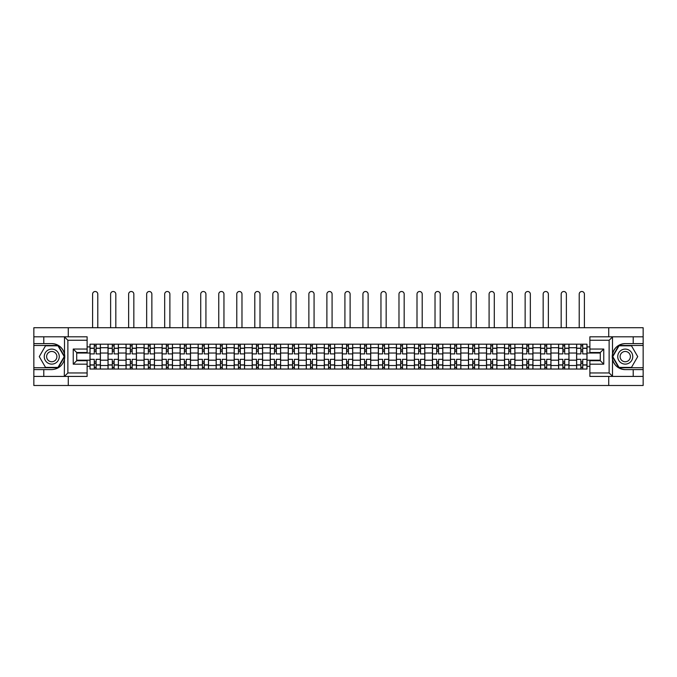 <?xml version="1.0" encoding="UTF-8"?>
<svg xmlns="http://www.w3.org/2000/svg" width="677" height="677" viewBox="0 0 677 677"><rect width="100%" height="100%" fill="white"/><g stroke="black" fill="none" stroke-linecap="round" stroke-linejoin="round"><path stroke-width="1.02" d="M87.113 340.26L67.869 340.26L64.307 336.799L87.113 336.799L87.113 352.505L76.713 352.505L76.713 360.714L87.113 360.714L87.113 376.42L64.307 376.42L64.51 354.096C62.716 347.606 58.467 344.111 51.757 343.611A12.998 12.998 0 0 1 64.51 359.123C62.716 365.614 58.467 369.1 51.757 369.608L33.85 369.608L33.85 385.492L643.15 385.492L643.15 345.465L618.803 345.465L612.372 356.61L618.803 367.755L643.15 367.755M625.243 343.611C618.533 344.111 614.284 347.606 612.49 354.096L612.49 359.123C614.284 365.614 618.533 369.1 625.243 369.608A12.998 12.998 0 0 1 612.245 356.61A12.998 12.998 0 0 1 625.243 343.611L643.15 343.611L643.15 327.727L33.85 327.727L33.85 367.755L58.197 367.755L64.628 356.61L58.197 345.465L33.85 345.465M108.024 369.033L108.024 347.716L100.391 347.716L100.391 369.033M100.391 347.716L100.391 344.187M108.024 347.716L108.024 344.187M118.416 344.187L118.416 369.033M126.04 369.033L126.04 344.187M136.441 344.187L136.441 369.033M144.066 369.033L144.066 344.187M154.466 344.187L154.466 369.033M162.091 369.033L162.091 344.187M172.483 344.187L172.483 369.033M180.107 369.033L180.107 344.187M190.508 344.187L190.508 369.033M198.133 369.033L198.133 344.187M208.533 344.187L208.533 369.033M216.158 369.033L216.158 344.187M226.55 344.187L226.55 369.033M234.174 369.033L234.174 344.187M244.575 344.187L244.575 369.033M252.199 369.033L252.199 344.187M262.6 344.187L262.6 369.033M270.225 369.033L270.225 344.187M280.616 344.187L280.616 369.033M288.241 369.033L288.241 344.187M298.642 344.187L298.642 369.033M306.266 369.033L306.266 344.187M316.667 344.187L316.667 369.033M324.291 369.033L324.291 344.187M334.683 344.187L334.683 369.033M342.317 369.033L342.317 344.187M352.709 344.187L352.709 369.033M360.333 369.033L360.333 344.187M370.734 344.187L370.734 369.033M378.358 369.033L378.358 344.187M388.759 344.187L388.759 369.033M396.383 369.033L396.383 344.187M406.775 344.187L406.775 369.033M414.4 369.033L414.4 344.187M424.801 344.187L424.801 369.033M432.425 369.033L432.425 344.187M442.826 344.187L442.826 369.033M450.45 369.033L450.45 344.187M460.842 344.187L460.842 369.033M468.467 369.033L468.467 344.187M478.867 344.187L478.867 369.033M486.492 369.033L486.492 344.187M496.893 344.187L496.893 369.033M504.517 369.033L504.517 344.187M514.909 344.187L514.909 369.033M522.534 369.033L522.534 344.187M532.934 344.187L532.934 369.033M540.559 369.033L540.559 344.187M550.96 344.187L550.96 369.033M558.584 369.033L558.584 344.187M568.976 344.187L568.976 369.033M576.609 369.033L576.609 344.187M576.609 360.189L568.976 360.189M558.584 360.189L550.96 360.189M540.559 360.189L532.934 360.189M522.534 360.189L514.909 360.189M504.517 360.189L496.893 360.189M486.492 360.189L478.867 360.189M468.467 360.189L460.842 360.189M450.45 360.189L442.826 360.189M432.425 360.189L424.801 360.189M414.4 360.189L406.775 360.189M396.383 360.189L388.759 360.189M378.358 360.189L370.734 360.189M360.333 360.189L352.709 360.189M342.317 360.189L334.683 360.189M324.291 360.189L316.667 360.189M306.266 360.189L298.642 360.189M288.241 360.189L280.616 360.189M270.225 360.189L262.6 360.189M252.199 360.189L244.575 360.189M234.174 360.189L226.55 360.189M216.158 360.189L208.533 360.189M198.133 360.189L190.508 360.189M180.107 360.189L172.483 360.189M162.091 360.189L154.466 360.189M144.066 360.189L136.441 360.189M126.04 360.189L118.416 360.189M108.024 360.189L100.391 360.189M576.609 353.03L568.976 353.03M558.584 353.03L550.96 353.03M540.559 353.03L532.934 353.03M522.534 353.03L514.909 353.03M504.517 353.03L496.893 353.03M486.492 353.03L478.867 353.03M468.467 353.03L460.842 353.03M450.45 353.03L442.826 353.03M432.425 353.03L424.801 353.03M414.4 353.03L406.775 353.03M396.383 353.03L388.759 353.03M378.358 353.03L370.734 353.03M360.333 353.03L352.709 353.03M342.317 353.03L334.683 353.03M324.291 353.03L316.667 353.03M306.266 353.03L298.642 353.03M288.241 353.03L280.616 353.03M270.225 353.03L262.6 353.03M252.199 353.03L244.575 353.03M234.174 353.03L226.55 353.03M216.158 353.03L208.533 353.03M198.133 353.03L190.508 353.03M180.107 353.03L172.483 353.03M162.091 353.03L154.466 353.03M144.066 353.03L136.441 353.03M126.04 353.03L118.416 353.03M108.024 353.03L100.391 353.03M76.713 360.189L89.999 360.189L89.999 353.03L76.713 353.03M87.113 346.903L89.999 346.903L89.999 353.03M600.287 353.03L587.001 353.03L587.001 344.187L89.999 344.187L89.999 346.903M587.001 346.903L589.887 346.903M589.887 366.316L587.001 366.316L587.001 360.189L600.287 360.189M89.999 360.189L89.999 369.033L587.001 369.033L587.001 366.316M89.999 366.316L87.113 366.316M608.725 385.492L608.725 376.42M608.725 336.799L608.725 327.727M68.275 385.492L68.275 376.42M68.275 336.799L68.275 327.727M587.001 353.03L587.001 360.189M96.117 367.298L94.272 367.298M94.272 345.922L96.117 345.922M114.142 367.298L112.297 367.298M112.297 345.922L114.142 345.922M132.167 367.298L130.314 367.298M130.314 345.922L132.167 345.922M150.184 367.298L148.339 367.298M148.339 345.922L150.184 345.922M168.209 367.298L166.364 367.298M166.364 345.922L168.209 345.922M186.234 367.298L184.381 367.298M184.381 345.922L186.234 345.922M204.259 367.298L202.406 367.298M202.406 345.922L204.259 345.922M222.276 367.298L220.431 367.298M220.431 345.922L222.276 345.922M240.301 367.298L238.448 367.298M238.448 345.922L240.301 345.922M258.326 367.298L256.473 367.298M256.473 345.922L258.326 345.922M276.343 367.298L274.498 367.298M274.498 345.922L276.343 345.922M294.368 367.298L292.523 367.298M292.523 345.922L294.368 345.922M312.393 367.298L310.54 367.298M310.54 345.922L312.393 345.922M330.41 367.298L328.565 367.298M328.565 345.922L330.41 345.922M348.435 367.298L346.59 367.298M346.59 345.922L348.435 345.922M366.46 367.298L364.607 367.298M364.607 345.922L366.46 345.922M384.477 367.298L382.632 367.298M382.632 345.922L384.477 345.922M402.502 367.298L400.657 367.298M400.657 345.922L402.502 345.922M420.527 367.298L418.674 367.298M418.674 345.922L420.527 345.922M438.552 367.298L436.699 367.298M436.699 345.922L438.552 345.922M456.569 367.298L454.724 367.298M454.724 345.922L456.569 345.922M474.594 367.298L472.741 367.298M472.741 345.922L474.594 345.922M492.619 367.298L490.766 367.298M490.766 345.922L492.619 345.922M510.636 367.298L508.791 367.298M508.791 345.922L510.636 345.922M528.661 367.298L526.816 367.298M526.816 345.922L528.661 345.922M546.686 367.298L544.833 367.298M544.833 345.922L546.686 345.922M564.703 367.298L562.858 367.298M562.858 345.922L564.703 345.922M582.728 367.298L580.883 367.298M580.883 345.922L582.728 345.922M100.34 369.033L100.34 353.893L96.117 353.893L96.117 344.187M94.272 344.187L94.272 353.893L90.058 353.893L90.058 344.187M97.793 327.727L97.793 294.106A2.598 2.598 0 0 0 95.195 291.508A2.598 2.598 0 0 0 92.597 294.106L92.597 327.727M100.34 353.893L100.34 344.187M90.058 369.033L90.058 359.326L94.272 359.326L94.272 369.033M96.117 369.033L96.117 359.326L100.34 359.326M94.272 351.355L96.117 351.355M90.058 359.326L90.058 353.893M96.117 361.865L94.272 361.865M96.117 367.526L94.272 367.526M94.272 363.371L96.117 363.371M96.117 349.848L94.272 349.848M94.272 345.693L96.117 345.693M43.785 369.608L43.785 376.42L33.85 376.42M64.307 376.42L43.785 376.42M33.85 369.608L33.85 367.755M64.307 336.799L43.785 336.799L43.785 343.611L33.85 343.611M43.785 336.799L33.85 336.799M51.757 343.611L43.785 343.611M76.713 352.505L73.243 349.044L87.113 349.044M87.113 364.175L73.243 364.175L76.713 360.714M64.51 376.319L67.869 372.959L87.113 372.959M612.693 336.799L609.131 340.26L589.887 340.26L589.887 336.799L643.15 336.799M633.215 343.611L633.215 336.799M589.887 372.959L609.131 372.959L612.693 376.42L589.887 376.42L589.887 360.714L600.287 360.714L600.287 352.505L589.887 352.505L589.887 340.26M643.15 343.611L643.15 345.465M612.693 376.42L633.215 376.42L633.215 369.608L643.15 369.608M633.215 376.42L643.15 376.42M625.243 369.608L633.215 369.608M600.287 360.714L603.757 364.175L589.887 364.175M589.887 349.044L603.757 349.044L600.287 352.505M44.25 356.61A7.506 7.506 0 0 0 51.757 364.116A7.506 7.506 0 0 0 59.263 356.61A7.506 7.506 0 0 0 51.757 349.104A7.506 7.506 0 0 0 44.25 356.61M46.62 356.61A5.145 5.145 0 0 0 51.757 361.746A5.145 5.145 0 0 0 56.902 356.61A5.145 5.145 0 0 0 51.757 351.465A5.145 5.145 0 0 0 46.62 356.61M57.994 345.803L64.23 356.61L57.994 367.408L45.52 367.408L39.283 356.61L45.52 345.803L57.994 345.803M617.737 356.61A7.506 7.506 0 0 0 625.243 364.116A7.506 7.506 0 0 0 632.75 356.61A7.506 7.506 0 0 0 625.243 349.104A7.506 7.506 0 0 0 617.737 356.61M620.098 356.61A5.145 5.145 0 0 0 625.243 361.746A5.145 5.145 0 0 0 630.38 356.61A5.145 5.145 0 0 0 625.243 351.465A5.145 5.145 0 0 0 620.098 356.61M631.48 345.803L637.717 356.61L631.48 367.408L619.006 367.408L612.77 356.61L619.006 345.803L631.48 345.803M118.357 369.033L118.357 353.893L114.142 353.893L114.142 344.187M112.297 344.187L112.297 353.893L108.075 353.893L108.075 344.187M115.818 327.727L115.818 294.106A2.598 2.598 0 0 0 113.22 291.508A2.598 2.598 0 0 0 110.622 294.106L110.622 327.727M118.357 353.893L118.357 344.187M108.075 369.033L108.075 359.326L112.297 359.326L112.297 369.033M114.142 369.033L114.142 359.326L118.357 359.326M112.297 351.355L114.142 351.355M108.075 359.326L108.075 353.893M114.142 361.865L112.297 361.865M114.142 367.526L112.297 367.526M112.297 363.371L114.142 363.371M114.142 349.848L112.297 349.848M112.297 345.693L114.142 345.693M136.382 369.033L136.382 353.893L132.167 353.893L132.167 344.187M130.314 344.187L130.314 353.893L126.1 353.893L126.1 344.187M133.843 327.727L133.843 294.106A2.598 2.598 0 0 0 131.245 291.508A2.598 2.598 0 0 0 128.638 294.106L128.638 327.727M136.382 353.893L136.382 344.187M126.1 369.033L126.1 359.326L130.314 359.326L130.314 369.033M132.167 369.033L132.167 359.326L136.382 359.326M130.314 351.355L132.167 351.355M126.1 359.326L126.1 353.893M132.167 361.865L130.314 361.865M132.167 367.526L130.314 367.526M130.314 363.371L132.167 363.371M132.167 349.848L130.314 349.848M130.314 345.693L132.167 345.693M154.407 369.033L154.407 353.893L150.184 353.893L150.184 344.187M148.339 344.187L148.339 353.893L144.125 353.893L144.125 344.187M151.86 327.727L151.86 294.106A2.598 2.598 0 0 0 149.262 291.508A2.598 2.598 0 0 0 146.664 294.106L146.664 327.727M154.407 353.893L154.407 344.187M144.125 369.033L144.125 359.326L148.339 359.326L148.339 369.033M150.184 369.033L150.184 359.326L154.407 359.326M148.339 351.355L150.184 351.355M144.125 359.326L144.125 353.893M150.184 361.865L148.339 361.865M150.184 367.526L148.339 367.526M148.339 363.371L150.184 363.371M150.184 349.848L148.339 349.848M148.339 345.693L150.184 345.693M172.423 369.033L172.423 353.893L168.209 353.893L168.209 344.187M166.364 344.187L166.364 353.893L162.141 353.893L162.141 344.187M169.885 327.727L169.885 294.106A2.598 2.598 0 0 0 167.287 291.508A2.598 2.598 0 0 0 164.689 294.106L164.689 327.727M172.423 353.893L172.423 344.187M162.141 369.033L162.141 359.326L166.364 359.326L166.364 369.033M168.209 369.033L168.209 359.326L172.423 359.326M166.364 351.355L168.209 351.355M162.141 359.326L162.141 353.893M168.209 361.865L166.364 361.865M168.209 367.526L166.364 367.526M166.364 363.371L168.209 363.371M168.209 349.848L166.364 349.848M166.364 345.693L168.209 345.693M190.449 369.033L190.449 353.893L186.234 353.893L186.234 344.187M184.381 344.187L184.381 353.893L180.167 353.893L180.167 344.187M187.91 327.727L187.91 294.106A2.598 2.598 0 0 0 185.312 291.508A2.598 2.598 0 0 0 182.705 294.106L182.705 327.727M190.449 353.893L190.449 344.187M180.167 369.033L180.167 359.326L184.381 359.326L184.381 369.033M186.234 369.033L186.234 359.326L190.449 359.326M184.381 351.355L186.234 351.355M180.167 359.326L180.167 353.893M186.234 361.865L184.381 361.865M186.234 367.526L184.381 367.526M184.381 363.371L186.234 363.371M186.234 349.848L184.381 349.848M184.381 345.693L186.234 345.693M208.474 369.033L208.474 353.893L204.259 353.893L204.259 344.187M202.406 344.187L202.406 353.893L198.192 353.893L198.192 344.187M205.926 327.727L205.926 294.106A2.598 2.598 0 0 0 203.328 291.508A2.598 2.598 0 0 0 200.73 294.106L200.73 327.727M208.474 353.893L208.474 344.187M198.192 369.033L198.192 359.326L202.406 359.326L202.406 369.033M204.259 369.033L204.259 359.326L208.474 359.326M202.406 351.355L204.259 351.355M198.192 359.326L198.192 353.893M204.259 361.865L202.406 361.865M204.259 367.526L202.406 367.526M202.406 363.371L204.259 363.371M204.259 349.848L202.406 349.848M202.406 345.693L204.259 345.693M226.499 369.033L226.499 353.893L222.276 353.893L222.276 344.187M220.431 344.187L220.431 353.893L216.208 353.893L216.208 344.187M223.952 327.727L223.952 294.106A2.598 2.598 0 0 0 221.354 291.508A2.598 2.598 0 0 0 218.756 294.106L218.756 327.727M226.499 353.893L226.499 344.187M216.208 369.033L216.208 359.326L220.431 359.326L220.431 369.033M222.276 369.033L222.276 359.326L226.499 359.326M220.431 351.355L222.276 351.355M216.208 359.326L216.208 353.893M222.276 361.865L220.431 361.865M222.276 367.526L220.431 367.526M220.431 363.371L222.276 363.371M222.276 349.848L220.431 349.848M220.431 345.693L222.276 345.693M244.515 369.033L244.515 353.893L240.301 353.893L240.301 344.187M238.448 344.187L238.448 353.893L234.234 353.893L234.234 344.187M241.977 327.727L241.977 294.106A2.598 2.598 0 0 0 239.379 291.508A2.598 2.598 0 0 0 236.781 294.106L236.781 327.727M244.515 353.893L244.515 344.187M234.234 369.033L234.234 359.326L238.448 359.326L238.448 369.033M240.301 369.033L240.301 359.326L244.515 359.326M238.448 351.355L240.301 351.355M234.234 359.326L234.234 353.893M240.301 361.865L238.448 361.865M240.301 367.526L238.448 367.526M238.448 363.371L240.301 363.371M240.301 349.848L238.448 349.848M238.448 345.693L240.301 345.693M262.541 369.033L262.541 353.893L258.326 353.893L258.326 344.187M256.473 344.187L256.473 353.893L252.259 353.893L252.259 344.187M260.002 327.727L260.002 294.106A2.598 2.598 0 0 0 257.395 291.508A2.598 2.598 0 0 0 254.797 294.106L254.797 327.727M262.541 353.893L262.541 344.187M252.259 369.033L252.259 359.326L256.473 359.326L256.473 369.033M258.326 369.033L258.326 359.326L262.541 359.326M256.473 351.355L258.326 351.355M252.259 359.326L252.259 353.893M258.326 361.865L256.473 361.865M258.326 367.526L256.473 367.526M256.473 363.371L258.326 363.371M258.326 349.848L256.473 349.848M256.473 345.693L258.326 345.693M280.566 369.033L280.566 353.893L276.343 353.893L276.343 344.187M274.498 344.187L274.498 353.893L270.284 353.893L270.284 344.187M278.019 327.727L278.019 294.106A2.598 2.598 0 0 0 275.421 291.508A2.598 2.598 0 0 0 272.823 294.106L272.823 327.727M280.566 353.893L280.566 344.187M270.284 369.033L270.284 359.326L274.498 359.326L274.498 369.033M276.343 369.033L276.343 359.326L280.566 359.326M274.498 351.355L276.343 351.355M270.284 359.326L270.284 353.893M276.343 361.865L274.498 361.865M276.343 367.526L274.498 367.526M274.498 363.371L276.343 363.371M276.343 349.848L274.498 349.848M274.498 345.693L276.343 345.693M298.582 369.033L298.582 353.893L294.368 353.893L294.368 344.187M292.523 344.187L292.523 353.893L288.3 353.893L288.3 344.187M296.044 327.727L296.044 294.106A2.598 2.598 0 0 0 293.446 291.508A2.598 2.598 0 0 0 290.848 294.106L290.848 327.727M298.582 353.893L298.582 344.187M288.3 369.033L288.3 359.326L292.523 359.326L292.523 369.033M294.368 369.033L294.368 359.326L298.582 359.326M292.523 351.355L294.368 351.355M288.3 359.326L288.3 353.893M294.368 361.865L292.523 361.865M294.368 367.526L292.523 367.526M292.523 363.371L294.368 363.371M294.368 349.848L292.523 349.848M292.523 345.693L294.368 345.693M316.608 369.033L316.608 353.893L312.393 353.893L312.393 344.187M310.54 344.187L310.54 353.893L306.326 353.893L306.326 344.187M314.069 327.727L314.069 294.106A2.598 2.598 0 0 0 311.462 291.508A2.598 2.598 0 0 0 308.864 294.106L308.864 327.727M316.608 353.893L316.608 344.187M306.326 369.033L306.326 359.326L310.54 359.326L310.54 369.033M312.393 369.033L312.393 359.326L316.608 359.326M310.54 351.355L312.393 351.355M306.326 359.326L306.326 353.893M312.393 361.865L310.54 361.865M312.393 367.526L310.54 367.526M310.54 363.371L312.393 363.371M312.393 349.848L310.54 349.848M310.54 345.693L312.393 345.693M334.633 369.033L334.633 353.893L330.41 353.893L330.41 344.187M328.565 344.187L328.565 353.893L324.351 353.893L324.351 344.187M332.085 327.727L332.085 294.106A2.598 2.598 0 0 0 329.487 291.508A2.598 2.598 0 0 0 326.889 294.106L326.889 327.727M334.633 353.893L334.633 344.187M324.351 369.033L324.351 359.326L328.565 359.326L328.565 369.033M330.41 369.033L330.41 359.326L334.633 359.326M328.565 351.355L330.41 351.355M324.351 359.326L324.351 353.893M330.41 361.865L328.565 361.865M330.41 367.526L328.565 367.526M328.565 363.371L330.41 363.371M330.41 349.848L328.565 349.848M328.565 345.693L330.41 345.693M352.649 369.033L352.649 353.893L348.435 353.893L348.435 344.187M346.59 344.187L346.59 353.893L342.367 353.893L342.367 344.187M350.111 327.727L350.111 294.106A2.598 2.598 0 0 0 347.513 291.508A2.598 2.598 0 0 0 344.915 294.106L344.915 327.727M352.649 353.893L352.649 344.187M342.367 369.033L342.367 359.326L346.59 359.326L346.59 369.033M348.435 369.033L348.435 359.326L352.649 359.326M346.59 351.355L348.435 351.355M342.367 359.326L342.367 353.893M348.435 361.865L346.59 361.865M348.435 367.526L346.59 367.526M346.59 363.371L348.435 363.371M348.435 349.848L346.59 349.848M346.59 345.693L348.435 345.693M370.674 369.033L370.674 353.893L366.46 353.893L366.46 344.187M364.607 344.187L364.607 353.893L360.392 353.893L360.392 344.187M368.136 327.727L368.136 294.106A2.598 2.598 0 0 0 365.538 291.508A2.598 2.598 0 0 0 362.931 294.106L362.931 327.727M370.674 353.893L370.674 344.187M360.392 369.033L360.392 359.326L364.607 359.326L364.607 369.033M366.46 369.033L366.46 359.326L370.674 359.326M364.607 351.355L366.46 351.355M360.392 359.326L360.392 353.893M366.46 361.865L364.607 361.865M366.46 367.526L364.607 367.526M364.607 363.371L366.46 363.371M366.46 349.848L364.607 349.848M364.607 345.693L366.46 345.693M388.7 369.033L388.7 353.893L384.477 353.893L384.477 344.187M382.632 344.187L382.632 353.893L378.418 353.893L378.418 344.187M386.152 327.727L386.152 294.106A2.598 2.598 0 0 0 383.554 291.508A2.598 2.598 0 0 0 380.956 294.106L380.956 327.727M388.7 353.893L388.7 344.187M378.418 369.033L378.418 359.326L382.632 359.326L382.632 369.033M384.477 369.033L384.477 359.326L388.7 359.326M382.632 351.355L384.477 351.355M378.418 359.326L378.418 353.893M384.477 361.865L382.632 361.865M384.477 367.526L382.632 367.526M382.632 363.371L384.477 363.371M384.477 349.848L382.632 349.848M382.632 345.693L384.477 345.693M406.716 369.033L406.716 353.893L402.502 353.893L402.502 344.187M400.657 344.187L400.657 353.893L396.434 353.893L396.434 344.187M404.177 327.727L404.177 294.106A2.598 2.598 0 0 0 401.579 291.508A2.598 2.598 0 0 0 398.981 294.106L398.981 327.727M406.716 353.893L406.716 344.187M396.434 369.033L396.434 359.326L400.657 359.326L400.657 369.033M402.502 369.033L402.502 359.326L406.716 359.326M400.657 351.355L402.502 351.355M396.434 359.326L396.434 353.893M402.502 361.865L400.657 361.865M402.502 367.526L400.657 367.526M400.657 363.371L402.502 363.371M402.502 349.848L400.657 349.848M400.657 345.693L402.502 345.693M424.741 369.033L424.741 353.893L420.527 353.893L420.527 344.187M418.674 344.187L418.674 353.893L414.459 353.893L414.459 344.187M422.203 327.727L422.203 294.106A2.598 2.598 0 0 0 419.605 291.508A2.598 2.598 0 0 0 416.998 294.106L416.998 327.727M424.741 353.893L424.741 344.187M414.459 369.033L414.459 359.326L418.674 359.326L418.674 369.033M420.527 369.033L420.527 359.326L424.741 359.326M418.674 351.355L420.527 351.355M414.459 359.326L414.459 353.893M420.527 361.865L418.674 361.865M420.527 367.526L418.674 367.526M418.674 363.371L420.527 363.371M420.527 349.848L418.674 349.848M418.674 345.693L420.527 345.693M442.766 369.033L442.766 353.893L438.552 353.893L438.552 344.187M436.699 344.187L436.699 353.893L432.485 353.893L432.485 344.187M440.219 327.727L440.219 294.106A2.598 2.598 0 0 0 437.621 291.508A2.598 2.598 0 0 0 435.023 294.106L435.023 327.727M442.766 353.893L442.766 344.187M432.485 369.033L432.485 359.326L436.699 359.326L436.699 369.033M438.552 369.033L438.552 359.326L442.766 359.326M436.699 351.355L438.552 351.355M432.485 359.326L432.485 353.893M438.552 361.865L436.699 361.865M438.552 367.526L436.699 367.526M436.699 363.371L438.552 363.371M438.552 349.848L436.699 349.848M436.699 345.693L438.552 345.693M460.792 369.033L460.792 353.893L456.569 353.893L456.569 344.187M454.724 344.187L454.724 353.893L450.501 353.893L450.501 344.187M458.244 327.727L458.244 294.106A2.598 2.598 0 0 0 455.646 291.508A2.598 2.598 0 0 0 453.048 294.106L453.048 327.727M460.792 353.893L460.792 344.187M450.501 369.033L450.501 359.326L454.724 359.326L454.724 369.033M456.569 369.033L456.569 359.326L460.792 359.326M454.724 351.355L456.569 351.355M450.501 359.326L450.501 353.893M456.569 361.865L454.724 361.865M456.569 367.526L454.724 367.526M454.724 363.371L456.569 363.371M456.569 349.848L454.724 349.848M454.724 345.693L456.569 345.693M478.808 369.033L478.808 353.893L474.594 353.893L474.594 344.187M472.741 344.187L472.741 353.893L468.526 353.893L468.526 344.187M476.269 327.727L476.269 294.106A2.598 2.598 0 0 0 473.672 291.508A2.598 2.598 0 0 0 471.074 294.106L471.074 327.727M478.808 353.893L478.808 344.187M468.526 369.033L468.526 359.326L472.741 359.326L472.741 369.033M474.594 369.033L474.594 359.326L478.808 359.326M472.741 351.355L474.594 351.355M468.526 359.326L468.526 353.893M474.594 361.865L472.741 361.865M474.594 367.526L472.741 367.526M472.741 363.371L474.594 363.371M474.594 349.848L472.741 349.848M472.741 345.693L474.594 345.693M496.833 369.033L496.833 353.893L492.619 353.893L492.619 344.187M490.766 344.187L490.766 353.893L486.551 353.893L486.551 344.187M494.295 327.727L494.295 294.106A2.598 2.598 0 0 0 491.688 291.508A2.598 2.598 0 0 0 489.09 294.106L489.09 327.727M496.833 353.893L496.833 344.187M486.551 369.033L486.551 359.326L490.766 359.326L490.766 369.033M492.619 369.033L492.619 359.326L496.833 359.326M490.766 351.355L492.619 351.355M486.551 359.326L486.551 353.893M492.619 361.865L490.766 361.865M492.619 367.526L490.766 367.526M490.766 363.371L492.619 363.371M492.619 349.848L490.766 349.848M490.766 345.693L492.619 345.693M514.858 369.033L514.858 353.893L510.636 353.893L510.636 344.187M508.791 344.187L508.791 353.893L504.577 353.893L504.577 344.187M512.311 327.727L512.311 294.106A2.598 2.598 0 0 0 509.713 291.508A2.598 2.598 0 0 0 507.115 294.106L507.115 327.727M514.858 353.893L514.858 344.187M504.577 369.033L504.577 359.326L508.791 359.326L508.791 369.033M510.636 369.033L510.636 359.326L514.858 359.326M508.791 351.355L510.636 351.355M504.577 359.326L504.577 353.893M510.636 361.865L508.791 361.865M510.636 367.526L508.791 367.526M508.791 363.371L510.636 363.371M510.636 349.848L508.791 349.848M508.791 345.693L510.636 345.693M532.875 369.033L532.875 353.893L528.661 353.893L528.661 344.187M526.816 344.187L526.816 353.893L522.593 353.893L522.593 344.187M530.336 327.727L530.336 294.106A2.598 2.598 0 0 0 527.738 291.508A2.598 2.598 0 0 0 525.14 294.106L525.14 327.727M532.875 353.893L532.875 344.187M522.593 369.033L522.593 359.326L526.816 359.326L526.816 369.033M528.661 369.033L528.661 359.326L532.875 359.326M526.816 351.355L528.661 351.355M522.593 359.326L522.593 353.893M528.661 361.865L526.816 361.865M528.661 367.526L526.816 367.526M526.816 363.371L528.661 363.371M528.661 349.848L526.816 349.848M526.816 345.693L528.661 345.693M550.9 369.033L550.9 353.893L546.686 353.893L546.686 344.187M544.833 344.187L544.833 353.893L540.618 353.893L540.618 344.187M548.362 327.727L548.362 294.106A2.598 2.598 0 0 0 545.755 291.508A2.598 2.598 0 0 0 543.157 294.106L543.157 327.727M550.9 353.893L550.9 344.187M540.618 369.033L540.618 359.326L544.833 359.326L544.833 369.033M546.686 369.033L546.686 359.326L550.9 359.326M544.833 351.355L546.686 351.355M540.618 359.326L540.618 353.893M546.686 361.865L544.833 361.865M546.686 367.526L544.833 367.526M544.833 363.371L546.686 363.371M546.686 349.848L544.833 349.848M544.833 345.693L546.686 345.693M568.925 369.033L568.925 353.893L564.703 353.893L564.703 344.187M562.858 344.187L562.858 353.893L558.643 353.893L558.643 344.187M566.378 327.727L566.378 294.106A2.598 2.598 0 0 0 563.78 291.508A2.598 2.598 0 0 0 561.182 294.106L561.182 327.727M568.925 353.893L568.925 344.187M558.643 369.033L558.643 359.326L562.858 359.326L562.858 369.033M564.703 369.033L564.703 359.326L568.925 359.326M562.858 351.355L564.703 351.355M558.643 359.326L558.643 353.893M564.703 361.865L562.858 361.865M564.703 367.526L562.858 367.526M562.858 363.371L564.703 363.371M564.703 349.848L562.858 349.848M562.858 345.693L564.703 345.693M586.942 369.033L586.942 353.893L582.728 353.893L582.728 344.187M580.883 344.187L580.883 353.893L576.66 353.893L576.66 344.187M584.403 327.727L584.403 294.106A2.598 2.598 0 0 0 581.805 291.508A2.598 2.598 0 0 0 579.207 294.106L579.207 327.727M586.942 353.893L586.942 344.187M576.66 369.033L576.66 359.326L580.883 359.326L580.883 369.033M582.728 369.033L582.728 359.326L586.942 359.326M580.883 351.355L582.728 351.355M576.66 359.326L576.66 353.893M582.728 361.865L580.883 361.865M582.728 367.526L580.883 367.526M580.883 363.371L582.728 363.371M582.728 349.848L580.883 349.848M580.883 345.693L582.728 345.693M558.584 347.716L550.96 347.716M540.559 347.716L532.934 347.716M522.534 347.716L514.909 347.716M504.517 347.716L496.893 347.716M486.492 347.716L478.867 347.716M468.467 347.716L460.842 347.716M450.45 347.716L442.826 347.716M432.425 347.716L424.801 347.716M414.4 347.716L406.775 347.716M396.383 347.716L388.759 347.716M378.358 347.716L370.734 347.716M360.333 347.716L352.709 347.716M342.317 347.716L334.683 347.716M324.291 347.716L316.667 347.716M306.266 347.716L298.642 347.716M288.241 347.716L280.616 347.716M270.225 347.716L262.6 347.716M252.199 347.716L244.575 347.716M234.174 347.716L226.55 347.716M216.158 347.716L208.533 347.716M198.133 347.716L190.508 347.716M180.107 347.716L172.483 347.716M162.091 347.716L154.466 347.716M144.066 347.716L136.441 347.716M126.04 347.716L118.416 347.716M576.609 347.716L568.976 347.716M558.584 365.504L550.96 365.504M540.559 365.504L532.934 365.504M522.534 365.504L514.909 365.504M504.517 365.504L496.893 365.504M486.492 365.504L478.867 365.504M468.467 365.504L460.842 365.504M450.45 365.504L442.826 365.504M432.425 365.504L424.801 365.504M414.4 365.504L406.775 365.504M396.383 365.504L388.759 365.504M378.358 365.504L370.734 365.504M360.333 365.504L352.709 365.504M342.317 365.504L334.683 365.504M324.291 365.504L316.667 365.504M306.266 365.504L298.642 365.504M288.241 365.504L280.616 365.504M270.225 365.504L262.6 365.504M252.199 365.504L244.575 365.504M234.174 365.504L226.55 365.504M216.158 365.504L208.533 365.504M198.133 365.504L190.508 365.504M180.107 365.504L172.483 365.504M162.091 365.504L154.466 365.504M144.066 365.504L136.441 365.504M126.04 365.504L118.416 365.504M108.024 365.504L100.391 365.504M576.609 365.504L568.976 365.504M100.34 348.173L96.117 348.173M94.272 348.173L90.058 348.173M94.272 348.333L90.058 348.333M94.272 364.886L90.058 364.886M94.272 365.047L90.058 365.047M100.34 365.047L96.117 365.047M100.34 348.333L96.117 348.333M100.34 364.886L96.117 364.886M64.51 354.096L64.51 336.901M67.869 340.26L67.869 372.959M73.243 364.175L73.243 349.044M612.49 336.901L612.49 354.096M612.49 359.123L612.49 376.319M609.131 372.959L609.131 340.26M603.757 349.044L603.757 364.175M118.357 348.173L114.142 348.173M112.297 348.173L108.075 348.173M112.297 348.333L108.075 348.333M112.297 364.886L108.075 364.886M112.297 365.047L108.075 365.047M118.357 365.047L114.142 365.047M118.357 348.333L114.142 348.333M118.357 364.886L114.142 364.886M136.382 348.173L132.167 348.173M130.314 348.173L126.1 348.173M130.314 348.333L126.1 348.333M130.314 364.886L126.1 364.886M130.314 365.047L126.1 365.047M136.382 365.047L132.167 365.047M136.382 348.333L132.167 348.333M136.382 364.886L132.167 364.886M154.407 348.173L150.184 348.173M148.339 348.173L144.125 348.173M148.339 348.333L144.125 348.333M148.339 364.886L144.125 364.886M148.339 365.047L144.125 365.047M154.407 365.047L150.184 365.047M154.407 348.333L150.184 348.333M154.407 364.886L150.184 364.886M172.423 348.173L168.209 348.173M166.364 348.173L162.141 348.173M166.364 348.333L162.141 348.333M166.364 364.886L162.141 364.886M166.364 365.047L162.141 365.047M172.423 365.047L168.209 365.047M172.423 348.333L168.209 348.333M172.423 364.886L168.209 364.886M190.449 348.173L186.234 348.173M184.381 348.173L180.167 348.173M184.381 348.333L180.167 348.333M184.381 364.886L180.167 364.886M184.381 365.047L180.167 365.047M190.449 365.047L186.234 365.047M190.449 348.333L186.234 348.333M190.449 364.886L186.234 364.886M208.474 348.173L204.259 348.173M202.406 348.173L198.192 348.173M202.406 348.333L198.192 348.333M202.406 364.886L198.192 364.886M202.406 365.047L198.192 365.047M208.474 365.047L204.259 365.047M208.474 348.333L204.259 348.333M208.474 364.886L204.259 364.886M226.499 348.173L222.276 348.173M220.431 348.173L216.208 348.173M220.431 348.333L216.208 348.333M220.431 364.886L216.208 364.886M220.431 365.047L216.208 365.047M226.499 365.047L222.276 365.047M226.499 348.333L222.276 348.333M226.499 364.886L222.276 364.886M244.515 348.173L240.301 348.173M238.448 348.173L234.234 348.173M238.448 348.333L234.234 348.333M238.448 364.886L234.234 364.886M238.448 365.047L234.234 365.047M244.515 365.047L240.301 365.047M244.515 348.333L240.301 348.333M244.515 364.886L240.301 364.886M262.541 348.173L258.326 348.173M256.473 348.173L252.259 348.173M256.473 348.333L252.259 348.333M256.473 364.886L252.259 364.886M256.473 365.047L252.259 365.047M262.541 365.047L258.326 365.047M262.541 348.333L258.326 348.333M262.541 364.886L258.326 364.886M280.566 348.173L276.343 348.173M274.498 348.173L270.284 348.173M274.498 348.333L270.284 348.333M274.498 364.886L270.284 364.886M274.498 365.047L270.284 365.047M280.566 365.047L276.343 365.047M280.566 348.333L276.343 348.333M280.566 364.886L276.343 364.886M298.582 348.173L294.368 348.173M292.523 348.173L288.3 348.173M292.523 348.333L288.3 348.333M292.523 364.886L288.3 364.886M292.523 365.047L288.3 365.047M298.582 365.047L294.368 365.047M298.582 348.333L294.368 348.333M298.582 364.886L294.368 364.886M316.608 348.173L312.393 348.173M310.54 348.173L306.326 348.173M310.54 348.333L306.326 348.333M310.54 364.886L306.326 364.886M310.54 365.047L306.326 365.047M316.608 365.047L312.393 365.047M316.608 348.333L312.393 348.333M316.608 364.886L312.393 364.886M334.633 348.173L330.41 348.173M328.565 348.173L324.351 348.173M328.565 348.333L324.351 348.333M328.565 364.886L324.351 364.886M328.565 365.047L324.351 365.047M334.633 365.047L330.41 365.047M334.633 348.333L330.41 348.333M334.633 364.886L330.41 364.886M352.649 348.173L348.435 348.173M346.59 348.173L342.367 348.173M346.59 348.333L342.367 348.333M346.59 364.886L342.367 364.886M346.59 365.047L342.367 365.047M352.649 365.047L348.435 365.047M352.649 348.333L348.435 348.333M352.649 364.886L348.435 364.886M370.674 348.173L366.46 348.173M364.607 348.173L360.392 348.173M364.607 348.333L360.392 348.333M364.607 364.886L360.392 364.886M364.607 365.047L360.392 365.047M370.674 365.047L366.46 365.047M370.674 348.333L366.46 348.333M370.674 364.886L366.46 364.886M388.7 348.173L384.477 348.173M382.632 348.173L378.418 348.173M382.632 348.333L378.418 348.333M382.632 364.886L378.418 364.886M382.632 365.047L378.418 365.047M388.7 365.047L384.477 365.047M388.7 348.333L384.477 348.333M388.7 364.886L384.477 364.886M406.716 348.173L402.502 348.173M400.657 348.173L396.434 348.173M400.657 348.333L396.434 348.333M400.657 364.886L396.434 364.886M400.657 365.047L396.434 365.047M406.716 365.047L402.502 365.047M406.716 348.333L402.502 348.333M406.716 364.886L402.502 364.886M424.741 348.173L420.527 348.173M418.674 348.173L414.459 348.173M418.674 348.333L414.459 348.333M418.674 364.886L414.459 364.886M418.674 365.047L414.459 365.047M424.741 365.047L420.527 365.047M424.741 348.333L420.527 348.333M424.741 364.886L420.527 364.886M442.766 348.173L438.552 348.173M436.699 348.173L432.485 348.173M436.699 348.333L432.485 348.333M436.699 364.886L432.485 364.886M436.699 365.047L432.485 365.047M442.766 365.047L438.552 365.047M442.766 348.333L438.552 348.333M442.766 364.886L438.552 364.886M460.792 348.173L456.569 348.173M454.724 348.173L450.501 348.173M454.724 348.333L450.501 348.333M454.724 364.886L450.501 364.886M454.724 365.047L450.501 365.047M460.792 365.047L456.569 365.047M460.792 348.333L456.569 348.333M460.792 364.886L456.569 364.886M478.808 348.173L474.594 348.173M472.741 348.173L468.526 348.173M472.741 348.333L468.526 348.333M472.741 364.886L468.526 364.886M472.741 365.047L468.526 365.047M478.808 365.047L474.594 365.047M478.808 348.333L474.594 348.333M478.808 364.886L474.594 364.886M496.833 348.173L492.619 348.173M490.766 348.173L486.551 348.173M490.766 348.333L486.551 348.333M490.766 364.886L486.551 364.886M490.766 365.047L486.551 365.047M496.833 365.047L492.619 365.047M496.833 348.333L492.619 348.333M496.833 364.886L492.619 364.886M514.858 348.173L510.636 348.173M508.791 348.173L504.577 348.173M508.791 348.333L504.577 348.333M508.791 364.886L504.577 364.886M508.791 365.047L504.577 365.047M514.858 365.047L510.636 365.047M514.858 348.333L510.636 348.333M514.858 364.886L510.636 364.886M532.875 348.173L528.661 348.173M526.816 348.173L522.593 348.173M526.816 348.333L522.593 348.333M526.816 364.886L522.593 364.886M526.816 365.047L522.593 365.047M532.875 365.047L528.661 365.047M532.875 348.333L528.661 348.333M532.875 364.886L528.661 364.886M550.9 348.173L546.686 348.173M544.833 348.173L540.618 348.173M544.833 348.333L540.618 348.333M544.833 364.886L540.618 364.886M544.833 365.047L540.618 365.047M550.9 365.047L546.686 365.047M550.9 348.333L546.686 348.333M550.9 364.886L546.686 364.886M568.925 348.173L564.703 348.173M562.858 348.173L558.643 348.173M562.858 348.333L558.643 348.333M562.858 364.886L558.643 364.886M562.858 365.047L558.643 365.047M568.925 365.047L564.703 365.047M568.925 348.333L564.703 348.333M568.925 364.886L564.703 364.886M586.942 348.173L582.728 348.173M580.883 348.173L576.66 348.173M580.883 348.333L576.66 348.333M580.883 364.886L576.66 364.886M580.883 365.047L576.66 365.047M586.942 365.047L582.728 365.047M586.942 348.333L582.728 348.333M586.942 364.886L582.728 364.886"/></g></svg>
